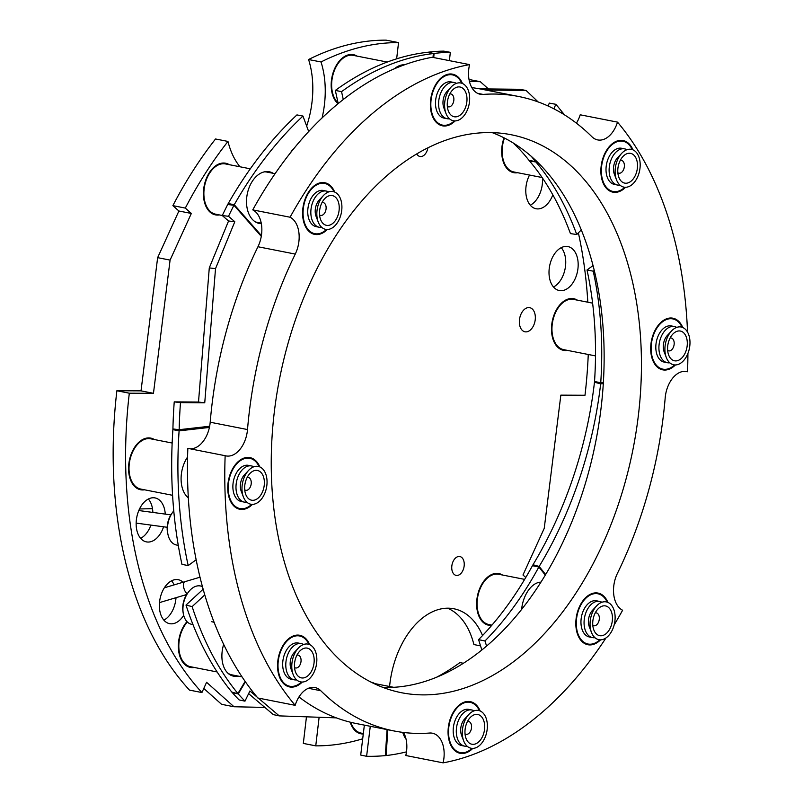 <?xml version="1.0" encoding="UTF-8"?>
<svg xmlns="http://www.w3.org/2000/svg" width="803" height="803" viewBox="0 0 803 803"><rect width="100%" height="100%" fill="white"/><g stroke="black" fill="none" stroke-linecap="round" stroke-linejoin="round"><path stroke-width="1.2" d="M227.972 141.438L215.535 138.989A355.619 225.412 -78.9 0 0 172.876 205.638L185.312 208.087A355.619 225.412 -78.9 0 1 227.972 141.438A76.817 48.692 -78.9 0 0 239.997 166.783M227.55 164.334A76.817 48.692 -78.9 0 1 226.938 163.571M453.053 561.558A9.606 6.093 -78.9 0 1 459.848 556.539A9.606 6.093 -78.9 0 1 462.94 570.381A9.606 6.093 -78.9 0 1 456.144 575.4A9.606 6.093 -78.9 0 1 453.053 561.558M427.889 147.852A9.606 6.093 -78.9 0 1 426.784 151.486A9.606 6.093 -78.9 0 1 419.989 156.505A9.606 6.093 -78.9 0 1 416.777 153.925M542.426 177.955A22.404 14.203 -78.9 0 1 539.455 194.607A22.404 14.203 -78.9 0 1 530.281 205.217M552.815 194.818A22.404 14.203 -78.9 0 1 551.892 197.056A22.404 14.203 -78.9 0 1 536.043 208.75A22.404 14.203 -78.9 0 1 528.836 176.479A22.404 14.203 -78.9 0 1 529.528 175.054M561.237 247.655A22.404 14.203 -78.9 0 1 562.682 276.393A22.404 14.203 -78.9 0 1 553.498 287.002M552.062 258.265A22.404 14.203 -78.9 0 1 567.912 246.571A22.404 14.203 -78.9 0 1 575.119 278.842A22.404 14.203 -78.9 0 1 559.259 290.535A22.404 14.203 -78.9 0 1 552.062 258.265M171.591 580.79A22.404 14.203 -78.9 0 1 174.11 584.895M176.018 597.683A22.404 14.203 -78.9 0 1 173.036 609.527A22.404 14.203 -78.9 0 1 163.862 620.137M183.676 615.339A22.404 14.203 -78.9 0 1 169.624 623.67A22.404 14.203 -78.9 0 1 162.417 591.399A22.404 14.203 -78.9 0 1 178.266 579.706A22.404 14.203 -78.9 0 1 183.064 582.235M148.374 499.004A22.404 14.203 -78.9 0 1 152.861 512.434M150.884 525.092A22.404 14.203 -78.9 0 1 149.82 527.742A22.404 14.203 -78.9 0 1 140.635 538.351M163.581 526.798A22.404 14.203 -78.9 0 1 162.256 530.191A22.404 14.203 -78.9 0 1 146.407 541.884A22.404 14.203 -78.9 0 1 139.2 509.614A22.404 14.203 -78.9 0 1 155.049 497.92A22.404 14.203 -78.9 0 1 165.257 514.101M357.044 56.11A26.318 16.682 101.1 0 0 353.39 54.664A26.318 16.682 101.1 0 0 334.761 68.406A26.318 16.682 101.1 0 0 338.033 103.738M352.457 55.246A26.318 16.682 101.1 0 0 351.001 54.463M577.357 300.141A26.318 16.682 101.1 0 0 573.703 298.696A26.318 16.682 101.1 0 0 555.074 312.437A26.318 16.682 101.1 0 0 563.545 350.349A26.318 16.682 101.1 0 0 567.48 350.399M572.77 299.278A26.318 16.682 101.1 0 0 571.314 298.495M374.74 683.584A26.318 16.682 101.1 0 0 371.086 682.138A26.318 16.682 101.1 0 0 370.966 682.108M154.427 439.552A26.318 16.682 101.1 0 0 150.763 438.107A26.318 16.682 101.1 0 0 132.144 451.848A26.318 16.682 101.1 0 0 140.615 489.76A26.318 16.682 101.1 0 0 144.54 489.8M149.84 438.679A26.318 16.682 101.1 0 0 148.384 437.906M213.186 214.16A26.318 16.682 101.1 0 0 214.823 213.989M224.689 163.802A26.318 16.682 101.1 0 0 223.244 163.029M188.133 666.711A26.318 16.682 101.1 0 0 189.769 666.55M497.91 574.155A26.318 16.682 101.1 0 0 496.455 573.372M486.407 624.503A26.318 16.682 101.1 0 0 488.043 624.343M511.461 171.952A26.318 16.682 101.1 0 0 513.097 171.792M203.791 688.452L221.568 704.311L234.004 706.76L206.592 682.299L201.924 692.547L189.488 690.108A355.619 225.412 -78.9 0 1 116.877 390.75L141.027 390.86L157.639 257.653L170.085 260.102L191.335 213.457L185.312 208.087M141.027 390.86L153.463 393.309L170.085 260.102M157.639 257.653L178.898 211.008L191.335 213.457M178.898 211.008L172.876 205.638M201.924 692.547A355.619 225.412 -78.9 0 1 129.313 393.199L153.463 393.309M116.877 390.75L129.313 393.199M264.849 707.413L234.004 706.76M362.695 738.8A355.619 225.412 -78.9 0 1 315.76 745.857L303.323 743.417L306.455 716.828M315.76 745.857L319.122 717.26M480.545 645.873L473.9 644.568A76.817 48.692 -78.9 0 0 447.552 608.192M389.585 686.505A76.817 48.692 -78.9 0 1 453.896 608.774A76.817 48.692 -78.9 0 1 482.553 635.544M488.666 624.493A355.619 225.412 -78.9 0 1 488.224 625.125M588.258 354.484A355.619 225.412 -78.9 0 1 584.996 395.257L560.845 395.146L544.233 528.354L522.974 574.998L525.764 577.487M578.381 232.85A355.619 225.412 -78.9 0 1 587.826 302.209M469.012 79.477L480.304 81.695L488.445 88.952M469.434 81.464L480.304 81.695M398.549 42.599A355.619 225.412 -78.9 0 0 321.019 61.961L308.583 59.522A355.619 225.412 -78.9 0 1 386.113 40.15L398.549 42.599L396.642 58.84M138.327 489.037A26.318 16.682 101.1 0 0 139.963 488.866M358.64 733.069A26.318 16.682 101.1 0 0 360.286 732.898M350.218 722.178A26.318 16.682 101.1 0 0 360.928 733.791A26.318 16.682 101.1 0 0 363.277 733.992M561.267 349.626A26.318 16.682 101.1 0 0 562.903 349.466M504.043 137.825A26.318 16.682 101.1 0 0 508.319 169.905A26.318 16.682 101.1 0 0 517.674 172.715M502.497 575.018A26.318 16.682 101.1 0 0 480.224 587.314A26.318 16.682 101.1 0 0 477.946 613.502A26.318 16.682 101.1 0 0 491.727 625.386M186.979 621.642A26.318 16.682 101.1 0 0 184.981 664.663A26.318 16.682 101.1 0 0 194.346 667.474M229.287 164.675A26.318 16.682 101.1 0 0 207.003 176.971A26.318 16.682 101.1 0 0 204.916 203.731A26.318 16.682 101.1 0 0 219.4 214.923M321.019 61.961A76.817 48.692 -78.9 0 1 322.103 117.911M308.583 59.522A76.817 48.692 -78.9 0 1 306.666 126.081M309.637 644.618A26.318 16.682 101.1 0 0 299.75 635.283A26.318 16.682 101.1 0 0 281.13 649.025A26.318 16.682 101.1 0 0 289.592 686.936A26.318 16.682 101.1 0 0 302.279 682.048M480.154 710.966A26.318 16.682 101.1 0 0 470.267 701.641A26.318 16.682 101.1 0 0 451.647 715.383A26.318 16.682 101.1 0 0 460.109 753.294A26.318 16.682 101.1 0 0 472.796 748.396M607.911 602.411A26.318 16.682 101.1 0 0 598.024 593.076A26.318 16.682 101.1 0 0 579.405 606.817A26.318 16.682 101.1 0 0 587.866 644.729A26.318 16.682 101.1 0 0 600.554 639.84M682.771 327.534A26.318 16.682 101.1 0 0 672.884 318.199A26.318 16.682 101.1 0 0 654.264 331.94A26.318 16.682 101.1 0 0 662.726 369.852A26.318 16.682 101.1 0 0 675.413 364.964M632.965 149.85A26.318 16.682 101.1 0 0 623.088 140.525A26.318 16.682 101.1 0 0 604.458 154.266A26.318 16.682 101.1 0 0 612.93 192.178A26.318 16.682 101.1 0 0 625.607 187.28M462.458 83.502A26.318 16.682 101.1 0 0 452.571 74.167A26.318 16.682 101.1 0 0 433.951 87.908A26.318 16.682 101.1 0 0 442.413 125.82A26.318 16.682 101.1 0 0 455.1 120.932M334.69 192.058A26.318 16.682 101.1 0 0 324.813 182.733A26.318 16.682 101.1 0 0 306.184 196.474A26.318 16.682 101.1 0 0 314.656 234.386A26.318 16.682 101.1 0 0 327.333 229.487M259.841 466.934A26.318 16.682 101.1 0 0 249.954 457.61A26.318 16.682 101.1 0 0 231.334 471.351A26.318 16.682 101.1 0 0 239.796 509.263A26.318 16.682 101.1 0 0 252.473 504.364M225.151 455.702A355.619 225.412 101.1 0 0 295.163 705.325L257.853 697.988A355.619 225.412 101.1 0 1 187.842 448.365L225.151 455.702A25.606 16.231 101.1 0 0 226.024 455.913A25.606 16.231 101.1 0 0 244.142 442.543A25.606 16.231 101.1 0 0 247.505 429.555A324.161 205.478 -78.9 0 1 295.263 254.079A25.606 16.231 101.1 0 0 295.675 253.206A25.606 16.231 101.1 0 0 290.064 217.222L252.754 209.884A25.606 16.231 101.1 0 1 258.365 245.869A25.606 16.231 101.1 0 1 257.954 246.742L295.263 254.079M189.608 448.716A25.606 16.231 101.1 0 0 206.833 435.216A25.606 16.231 101.1 0 0 210.195 422.217A324.161 205.478 -78.9 0 1 257.954 246.742M576.403 123.16A25.606 16.231 101.1 0 0 578.521 119.215A25.606 16.231 101.1 0 0 580.208 114.799L617.517 122.136A25.606 16.231 101.1 0 1 615.831 126.553A25.606 16.231 101.1 0 1 597.713 139.923A25.606 16.231 101.1 0 1 591.921 136.741A324.161 205.478 -78.9 0 0 518.658 96.501A324.161 205.478 -78.9 0 0 483.065 94.423A25.606 16.231 101.1 0 1 480.254 94.252A25.606 16.231 101.1 0 1 469.564 64.611L432.255 57.274A355.619 225.412 101.1 0 0 252.754 209.884M685.772 371.408L687.529 371.759A25.606 16.231 101.1 0 0 686.655 371.548A25.606 16.231 101.1 0 0 665.185 397.907A324.161 205.478 -78.9 0 1 622.616 562.361A324.161 205.478 -78.9 0 1 617.417 573.382A25.606 16.231 101.1 0 0 622.616 610.24A355.619 225.412 101.1 0 1 614.175 624.875M383.131 687.488A284.332 180.223 101.1 0 0 565.332 536.946A284.332 180.223 101.1 0 0 492.239 132.636M310.038 283.178A284.332 180.223 101.1 0 0 401.48 692.718A284.332 180.223 101.1 0 0 602.641 544.283A284.332 180.223 101.1 0 0 511.2 134.743A284.332 180.223 101.1 0 0 310.038 283.178M298.967 696.964A324.161 205.478 -78.9 0 0 356.713 723.623L394.032 730.961A324.161 205.478 -78.9 0 0 429.615 733.039A25.606 16.231 101.1 0 1 432.426 733.209A25.606 16.231 101.1 0 1 443.115 762.85L405.806 755.513A25.606 16.231 101.1 0 0 403.507 732.466M443.115 762.85A355.619 225.412 101.1 0 0 605.984 637.933M687.529 371.759A355.619 225.412 101.1 0 0 687.91 353.45M687.529 332.091A355.619 225.412 101.1 0 0 617.517 122.136M471.863 87.657A324.161 205.478 -78.9 0 1 481.348 89.163L518.658 96.501M469.564 64.611A355.619 225.412 101.1 0 0 290.064 217.222M394.032 730.961A324.161 205.478 -78.9 0 1 320.758 690.721A25.606 16.231 101.1 0 0 314.967 687.539A25.606 16.231 101.1 0 0 295.163 705.325M465.037 733.892A6.554 4.156 101.1 0 0 466.051 734.313A6.554 4.156 101.1 0 0 470.407 731.453A6.554 4.156 101.1 0 0 471.321 724.617A6.554 4.156 101.1 0 0 468.581 721.455A6.554 4.156 101.1 0 0 467.487 721.465M463.692 740.948L461.514 735.247A11.884 7.528 -78.9 0 1 461.133 734.022A11.884 7.528 -78.9 0 1 464.736 718.876L468.902 714.429A19.252 12.206 101.1 0 0 463.06 738.971A19.252 12.206 101.1 0 0 463.692 740.948A19.252 12.206 101.1 0 0 479.883 745.164A19.252 12.206 101.1 0 0 486.598 719.749A19.252 12.206 101.1 0 0 468.902 714.429M484.089 721.797A15.157 9.606 101.1 0 0 470.167 717.601A15.157 9.606 101.1 0 0 465.559 736.923A15.157 9.606 101.1 0 0 466.061 738.479A15.157 9.606 101.1 0 0 478.809 741.801A15.157 9.606 101.1 0 0 484.089 721.797M294.53 667.534A6.554 4.156 101.1 0 0 295.534 667.955A6.554 4.156 101.1 0 0 299.9 665.095A6.554 4.156 101.1 0 0 300.814 658.259A6.554 4.156 101.1 0 0 298.064 655.097A6.554 4.156 101.1 0 0 296.969 655.107M293.175 674.59L291.007 668.889A11.884 7.528 -78.9 0 1 290.616 667.674A11.884 7.528 -78.9 0 1 294.219 652.528L298.385 648.071A19.252 12.206 101.1 0 0 292.543 672.613A19.252 12.206 101.1 0 0 293.175 674.59A19.252 12.206 101.1 0 0 309.366 678.806A19.252 12.206 101.1 0 0 316.081 653.391A19.252 12.206 101.1 0 0 298.385 648.071M295.052 670.575A15.157 9.606 101.1 0 0 295.544 672.121A15.157 9.606 101.1 0 0 308.292 675.443A15.157 9.606 101.1 0 0 313.582 655.439A15.157 9.606 101.1 0 0 299.649 651.243A15.157 9.606 101.1 0 0 295.052 670.575M350.821 722.319A25.606 16.231 101.1 0 0 361.059 733.089L363.337 733.53M187.36 622.024A25.606 16.231 101.1 0 0 182.211 630.074A25.606 16.231 101.1 0 0 190.552 666.731L217.141 671.96M229.307 674.339A25.606 16.231 101.1 0 0 230.371 674.44M242.024 676.849L231.906 674.861A25.606 16.231 -78.9 0 1 227.801 673.095M301.506 682.018A25.606 16.231 -78.9 0 1 289.732 686.234A25.606 16.231 -78.9 0 1 281.662 648.995A25.606 16.231 -78.9 0 1 299.619 635.986A25.606 16.231 -78.9 0 1 308.914 644.337M472.023 748.376A25.606 16.231 -78.9 0 1 460.249 752.592A25.606 16.231 -78.9 0 1 452.179 715.353A25.606 16.231 -78.9 0 1 470.126 702.344A25.606 16.231 -78.9 0 1 479.431 710.695M467.165 746.248A18.439 11.684 -78.9 0 1 464.736 746.168L461.635 745.555A18.439 11.684 -78.9 0 1 453.374 733.832A18.439 11.684 -78.9 0 1 457.82 715.272A18.439 11.684 -78.9 0 1 468.741 709.38L471.853 709.993A18.439 11.684 -78.9 0 1 474.131 710.836M464.736 746.168A18.439 11.684 -78.9 0 1 456.485 734.444A18.439 11.684 -78.9 0 1 460.932 715.885A18.439 11.684 -78.9 0 1 471.853 709.993M303.614 644.478A18.439 11.684 101.1 0 0 301.346 643.635A18.439 11.684 101.1 0 0 287.133 656.272A18.439 11.684 101.1 0 0 290.425 677.862A18.439 11.684 101.1 0 0 294.229 679.81A18.439 11.684 101.1 0 0 296.648 679.89M301.346 643.635L298.234 643.022A18.439 11.684 101.1 0 0 284.031 655.66A18.439 11.684 101.1 0 0 287.313 677.26A18.439 11.684 101.1 0 0 291.118 679.197L294.229 679.81M436.691 677.18A294.571 186.718 101.1 0 0 459.918 662.595L463.351 663.268M406.479 751.869A355.619 225.412 -78.9 0 1 386.092 755.553L387.839 729.746M223.656 644.387A26.318 16.783 104 0 0 228.112 673.386A26.318 16.783 104 0 0 238.16 676.096M245.116 681.406L237.909 693.541A355.619 226.687 -76 0 1 192.138 606.606L204.765 594.903M232.348 692.678L231.786 692.025L238.24 693.933L232.348 692.678A355.619 240.739 -78 0 0 239.073 699.905L244.975 701.16A355.619 240.739 -78 0 1 238.24 693.933L245.427 681.837M336.306 717.862L279.243 715.885L273.341 714.63L248.629 693.631M279.243 715.885L258.275 698.068M257.06 697.044L249.914 690.971L244.975 701.16M192.138 606.606L186.005 605.081L203.129 589.211M231.786 692.025A355.619 226.687 -76 0 1 186.005 605.081M386.092 755.553L385.31 755.623A355.619 240.739 -78 0 1 366.61 756.306L360.708 755.051L364.361 725.129M366.61 756.306L370.273 726.293M402.725 732.366A26.318 16.682 101.1 0 0 406.057 739.182M674.64 364.943A25.606 16.231 -78.9 0 1 662.866 369.149A25.606 16.231 -78.9 0 1 657.376 366.258A25.606 16.231 -78.9 0 1 653.08 336.266A25.606 16.231 -78.9 0 1 672.743 318.901A25.606 16.231 -78.9 0 1 678.234 321.792A25.606 16.231 -78.9 0 1 682.048 327.253M454.327 120.912A25.606 16.231 -78.9 0 1 442.553 125.117A25.606 16.231 -78.9 0 1 434.483 87.878A25.606 16.231 -78.9 0 1 452.43 74.87A25.606 16.231 -78.9 0 1 461.735 83.221M251.71 504.344A25.606 16.231 -78.9 0 1 239.936 508.56A25.606 16.231 -78.9 0 1 234.446 505.669A25.606 16.231 -78.9 0 1 230.15 475.677A25.606 16.231 -78.9 0 1 249.813 458.312A25.606 16.231 -78.9 0 1 255.304 461.203A25.606 16.231 -78.9 0 1 259.118 466.663M592.805 625.326A6.554 4.156 101.1 0 0 593.808 625.758A6.554 4.156 101.1 0 0 596.549 624.915A6.554 4.156 101.1 0 0 599.339 618.019A6.554 4.156 101.1 0 0 596.338 612.89A6.554 4.156 101.1 0 0 595.244 612.9M591.45 632.383L589.282 626.681A11.884 7.528 -78.9 0 1 592.494 610.32L596.659 605.863A19.252 12.206 101.1 0 0 591.45 632.383A19.252 12.206 101.1 0 0 606.917 637.231A19.252 12.206 101.1 0 0 614.355 611.183A19.252 12.206 101.1 0 0 598.265 604.358A19.252 12.206 101.1 0 0 596.659 605.863M605.994 633.738A15.157 9.606 101.1 0 0 611.856 613.231A15.157 9.606 101.1 0 0 599.179 607.861A15.157 9.606 101.1 0 0 597.924 609.035A15.157 9.606 101.1 0 0 593.818 629.913A15.157 9.606 101.1 0 0 605.994 633.738M617.858 172.775A6.554 4.156 101.1 0 0 618.872 173.197A6.554 4.156 101.1 0 0 623.228 170.336A6.554 4.156 101.1 0 0 624.142 163.501A6.554 4.156 101.1 0 0 621.402 160.339A6.554 4.156 101.1 0 0 620.297 160.349M616.503 179.832L614.335 174.131A11.884 7.528 -78.9 0 1 613.944 172.906A11.884 7.528 -78.9 0 1 617.547 157.759L621.723 153.313A19.252 12.206 101.1 0 0 615.881 177.854A19.252 12.206 101.1 0 0 616.503 179.832A19.252 12.206 101.1 0 0 632.694 184.048A19.252 12.206 101.1 0 0 639.419 158.633A19.252 12.206 101.1 0 0 621.723 153.313M636.909 160.68A15.157 9.606 101.1 0 0 622.977 156.485A15.157 9.606 101.1 0 0 618.38 175.817A15.157 9.606 101.1 0 0 618.872 177.363A15.157 9.606 101.1 0 0 631.62 180.685A15.157 9.606 101.1 0 0 636.909 160.68M319.584 214.983A6.554 4.156 101.1 0 0 320.598 215.405A6.554 4.156 101.1 0 0 323.328 214.572A6.554 4.156 101.1 0 0 326.128 207.676A6.554 4.156 101.1 0 0 323.127 202.547A6.554 4.156 101.1 0 0 322.023 202.557M333.697 226.888A19.252 12.206 101.1 0 0 341.145 200.84A19.252 12.206 101.1 0 0 325.044 194.015A19.252 12.206 101.1 0 0 323.448 195.52A19.252 12.206 101.1 0 0 318.229 222.04A19.252 12.206 101.1 0 0 333.697 226.888M325.968 197.518A15.157 9.606 101.1 0 0 324.703 198.692A15.157 9.606 101.1 0 0 320.598 219.57A15.157 9.606 101.1 0 0 332.773 223.395A15.157 9.606 101.1 0 0 338.635 202.888A15.157 9.606 101.1 0 0 325.968 197.518M318.229 222.04L316.061 216.338A11.884 7.528 -78.9 0 1 319.273 199.967L323.448 195.52M601.889 602.27A18.439 11.684 101.1 0 0 599.62 601.427A18.439 11.684 101.1 0 0 586.571 611.053A18.439 11.684 101.1 0 0 592.504 637.602A18.439 11.684 101.1 0 0 594.923 637.682M599.62 601.427L596.509 600.815A18.439 11.684 101.1 0 0 583.46 610.441A18.439 11.684 101.1 0 0 589.392 636.99L592.504 637.602M626.952 149.719A18.439 11.684 101.1 0 0 624.674 148.876A18.439 11.684 101.1 0 0 610.471 161.513A18.439 11.684 101.1 0 0 613.763 183.104A18.439 11.684 101.1 0 0 617.557 185.051A18.439 11.684 101.1 0 0 619.986 185.132M624.674 148.876L621.562 148.264A18.439 11.684 101.1 0 0 607.359 160.901A18.439 11.684 101.1 0 0 610.651 182.492A18.439 11.684 101.1 0 0 614.446 184.439L617.557 185.051M328.678 191.927A18.439 11.684 101.1 0 0 326.399 191.084A18.439 11.684 101.1 0 0 313.351 200.7A18.439 11.684 101.1 0 0 319.283 227.259A18.439 11.684 101.1 0 0 321.712 227.339M326.399 191.084L323.288 190.472A18.439 11.684 101.1 0 0 310.249 200.098A18.439 11.684 101.1 0 0 316.171 226.647L319.283 227.259M599.781 639.82A25.606 16.231 -78.9 0 1 588.007 644.026A25.606 16.231 -78.9 0 1 582.516 641.135A25.606 16.231 -78.9 0 1 578.22 611.143A25.606 16.231 -78.9 0 1 597.894 593.778A25.606 16.231 -78.9 0 1 603.374 596.669A25.606 16.231 -78.9 0 1 607.188 602.13M624.834 187.26A25.606 16.231 -78.9 0 1 613.07 191.475A25.606 16.231 -78.9 0 1 605 154.236A25.606 16.231 -78.9 0 1 622.947 141.228A25.606 16.231 -78.9 0 1 632.242 149.579M326.56 229.467A25.606 16.231 -78.9 0 1 314.796 233.683A25.606 16.231 -78.9 0 1 309.306 230.792A25.606 16.231 -78.9 0 1 305.01 200.8A25.606 16.231 -78.9 0 1 324.673 183.435A25.606 16.231 -78.9 0 1 330.163 186.326A25.606 16.231 -78.9 0 1 333.978 191.787M669.782 362.805A18.439 11.684 -78.9 0 1 667.363 362.725L664.252 362.113A18.439 11.684 -78.9 0 1 658.33 357.576A18.439 11.684 -78.9 0 1 657.938 336.457A18.439 11.684 -78.9 0 1 671.368 325.938L674.47 326.55A18.439 11.684 -78.9 0 1 676.748 327.393M667.363 362.725A18.439 11.684 -78.9 0 1 661.441 358.188A18.439 11.684 -78.9 0 1 661.04 337.059A18.439 11.684 -78.9 0 1 674.47 326.55M449.469 118.774A18.439 11.684 -78.9 0 1 447.05 118.693L443.939 118.081A18.439 11.684 -78.9 0 1 435.678 106.367A18.439 11.684 -78.9 0 1 440.124 87.798A18.439 11.684 -78.9 0 1 451.045 81.906L454.157 82.518A18.439 11.684 -78.9 0 1 456.435 83.361M447.05 118.693A18.439 11.684 -78.9 0 1 438.789 106.98A18.439 11.684 -78.9 0 1 443.236 88.41A18.439 11.684 -78.9 0 1 454.157 82.518M246.852 502.216A18.439 11.684 -78.9 0 1 244.423 502.136L241.322 501.524A18.439 11.684 -78.9 0 1 235.399 496.987A18.439 11.684 -78.9 0 1 234.998 475.858A18.439 11.684 -78.9 0 1 248.428 465.349L251.54 465.961A18.439 11.684 -78.9 0 1 253.818 466.804M244.423 502.136A18.439 11.684 -78.9 0 1 238.511 497.599A18.439 11.684 -78.9 0 1 238.11 476.47A18.439 11.684 -78.9 0 1 251.54 465.961M539.325 582.285A25.606 16.231 -78.9 0 1 540.058 582.406L540.69 582.526M264.257 171.882A25.606 16.231 -78.9 0 1 266.837 172.063L275.088 173.679M261.256 223.154L256.96 222.311A25.606 16.231 -78.9 0 1 255.234 221.809M524.65 579.375L498.703 574.275A25.606 16.231 101.1 0 0 478.939 591.952A25.606 16.231 101.1 0 0 483.677 621.944A25.606 16.231 101.1 0 0 488.826 624.523L491.938 625.135M504.455 138.036A25.606 16.231 101.1 0 0 513.88 171.972L542.125 177.523M250.315 168.811L225.482 163.932A25.606 16.231 101.1 0 0 205.719 181.608A25.606 16.231 101.1 0 0 210.456 211.601A25.606 16.231 101.1 0 0 215.606 214.18L222.301 215.495M481.84 649.968L478.568 639.65A294.571 177.915 101.5 0 0 532.449 565.703L533.001 564.75A294.571 183.787 105.3 0 0 548.278 537.097A294.571 183.787 105.3 0 0 594.471 382.188L600.644 383.884A294.571 183.787 105.3 0 1 554.451 538.783A294.571 183.787 105.3 0 1 539.174 566.436L538.853 567.008L545.297 575.089M486.578 646.034L484.972 640.955L478.568 639.65M484.972 640.955A294.571 177.915 101.5 0 0 538.853 567.008L532.449 565.703M603.404 382.439L600.744 382.74L594.531 381.515A294.571 186.718 101.1 0 0 587.013 269.959L593.086 265.532M603.334 383.583L600.644 383.884L600.744 382.74A294.571 186.718 101.1 0 0 593.226 271.183L587.013 269.959M593.226 271.183L594.3 270.4M594.531 381.515L594.471 382.188L596.699 381.937M540.951 582.125A26.318 15.899 101.5 0 0 525.082 596.177A26.318 15.899 101.5 0 0 521.619 609.387M581.332 229.859L576.745 234.516L570.441 233.603A294.571 185.383 98.3 0 0 529.568 161.042L529.036 160.389A294.571 173.388 100.3 0 0 514.091 143.878A294.571 173.388 100.3 0 0 512.936 142.783M529.036 160.389L535.551 161.574A294.571 173.388 100.3 0 0 531.144 156.194M338.214 103.597L335.333 90.418A355.619 225.412 -78.9 0 1 427.086 52.346L433.309 53.57L433.048 57.425M343.272 99.522L341.556 91.642L335.333 90.418M341.556 91.642A355.619 225.412 -78.9 0 1 433.309 53.57L434.042 53.48A355.619 209.312 -79.7 0 1 450.342 52.336L443.828 51.141A355.619 209.312 -79.7 0 0 427.517 52.295L434.042 53.48L433.761 57.575M576.745 234.516A294.571 185.383 98.3 0 0 535.862 161.955L536.374 160.971M561.317 112.922L561.939 111.727A355.619 223.796 -81.7 0 1 564.609 114.929M485.825 90.046L526.106 90.468L519.581 89.284L479.772 88.862M526.106 90.468L538.13 101.921M548.078 105.996L549.312 103.115L555.827 104.3A355.619 209.312 -79.7 0 1 561.628 111.346L561.939 111.727M553.899 108.817L555.827 104.3M536.033 160.65L535.862 161.955L529.568 161.042M450.342 52.336L449.389 60.647M404.481 64.812A26.318 16.682 101.1 0 0 394.464 68.757M261.407 235.58L234.255 204.705A355.619 235.701 -79.3 0 1 302.962 116.064L296.939 114.919A355.619 235.701 -79.3 0 0 228.223 203.56L227.701 204.524A355.619 228.182 -83.1 0 0 222.27 215.545L228.514 216.298A355.619 228.182 -83.1 0 1 233.944 205.267L227.701 204.524M302.962 116.064L308.673 131.541M196.133 559.791L188.183 565.583L181.96 564.358A355.619 225.412 -78.9 0 1 172.886 429.635L172.916 428.953L179.159 429.695A355.619 228.182 -83.1 0 1 180.474 402.624L204.745 402.805L215.515 268.654L234.807 221.728L228.564 220.976L222.27 215.545M234.807 221.728L228.514 216.298M215.515 268.654L209.282 267.901L228.564 220.976M204.745 402.805L198.502 402.052L209.282 267.901M180.474 402.624L174.231 401.871L198.502 402.052M209.643 426.252L179.159 429.695L179.099 430.86L209.402 427.427M187.581 457.027A26.318 16.682 101.1 0 0 184.68 462.177A26.318 16.682 101.1 0 0 188.324 497.82M188.183 565.583A355.619 225.412 -78.9 0 1 179.099 430.86L172.886 429.635L175.837 429.304M172.916 428.953A355.619 228.182 -83.1 0 1 174.231 401.871M228.223 203.56L234.255 204.705L233.944 205.267L261.286 236.353M293.436 149.117A9.606 6.364 100.7 0 0 290.706 152.53M273.231 173.318A26.318 17.445 100.7 0 0 250.054 185.393A26.318 17.445 100.7 0 0 261.356 223.686M667.654 350.449A6.554 4.156 101.1 0 0 668.668 350.881A6.554 4.156 101.1 0 0 671.408 350.038A6.554 4.156 101.1 0 0 674.199 343.142A6.554 4.156 101.1 0 0 671.198 338.013A6.554 4.156 101.1 0 0 670.103 338.023M681.777 362.354A19.252 12.206 101.1 0 0 689.215 336.306A19.252 12.206 101.1 0 0 673.115 329.481A19.252 12.206 101.1 0 0 671.519 330.987A19.252 12.206 101.1 0 0 666.309 357.506A19.252 12.206 101.1 0 0 681.777 362.354M674.038 332.984A15.157 9.606 101.1 0 0 672.784 334.158A15.157 9.606 101.1 0 0 668.678 355.036A15.157 9.606 101.1 0 0 680.854 358.861A15.157 9.606 101.1 0 0 686.706 338.354A15.157 9.606 101.1 0 0 674.038 332.984M666.309 357.506L664.131 351.804A11.884 7.528 -78.9 0 1 667.353 335.443L671.519 330.987M447.341 106.418A6.554 4.156 101.1 0 0 448.355 106.849A6.554 4.156 101.1 0 0 452.711 103.978A6.554 4.156 101.1 0 0 453.625 97.143A6.554 4.156 101.1 0 0 450.884 93.981A6.554 4.156 101.1 0 0 449.79 93.991M445.996 113.474L443.818 107.773A11.884 7.528 -78.9 0 1 443.437 106.558A11.884 7.528 -78.9 0 1 447.04 91.412L451.206 86.955A19.252 12.206 101.1 0 0 445.364 111.497A19.252 12.206 101.1 0 0 445.996 113.474A19.252 12.206 101.1 0 0 462.187 117.69A19.252 12.206 101.1 0 0 468.902 92.275A19.252 12.206 101.1 0 0 451.206 86.955M447.863 109.459A15.157 9.606 101.1 0 0 448.365 111.005A15.157 9.606 101.1 0 0 461.113 114.327A15.157 9.606 101.1 0 0 466.392 94.322A15.157 9.606 101.1 0 0 452.47 90.127A15.157 9.606 101.1 0 0 447.863 109.459M244.724 489.86A6.554 4.156 101.1 0 0 245.738 490.282A6.554 4.156 101.1 0 0 248.478 489.449A6.554 4.156 101.1 0 0 251.269 482.553A6.554 4.156 101.1 0 0 248.268 477.424A6.554 4.156 101.1 0 0 247.173 477.434M243.379 496.916L241.201 491.205A11.884 7.528 -78.9 0 1 244.423 474.844L248.589 470.397A19.252 12.206 101.1 0 0 243.379 496.916A19.252 12.206 101.1 0 0 258.837 501.765A19.252 12.206 101.1 0 0 266.285 475.717A19.252 12.206 101.1 0 0 250.185 468.892A19.252 12.206 101.1 0 0 248.589 470.397M257.924 498.272A15.157 9.606 101.1 0 0 263.775 477.765A15.157 9.606 101.1 0 0 251.108 472.395A15.157 9.606 101.1 0 0 249.853 473.569A15.157 9.606 101.1 0 0 245.748 494.447A15.157 9.606 101.1 0 0 257.924 498.272M592.604 303.143L573.563 299.399A25.606 16.231 101.1 0 0 553.799 317.075A25.606 16.231 101.1 0 0 558.537 347.067A25.606 16.231 101.1 0 0 563.686 349.646L595.505 355.91M387.257 62.052L353.25 55.367A25.606 16.231 101.1 0 0 335.032 68.958A25.606 16.231 101.1 0 0 338.053 102.884M172.153 443.035L150.633 438.809A25.606 16.231 101.1 0 0 130.859 456.485A25.606 16.231 101.1 0 0 135.607 486.467A25.606 16.231 101.1 0 0 140.746 489.057L172.585 495.31M401.922 64.963A25.606 16.231 -78.9 0 1 402.684 65.083L403.357 65.224M193.021 624.654L191.234 624.212A19.663 12.537 -76 0 1 183.255 613.351L183.004 611.866A17.204 10.971 -76 0 1 185.332 596.92A17.204 10.971 -76 0 1 187.661 593.106L188.575 591.911A19.663 12.537 -76 0 1 200.72 586.039L202.366 586.451M183.255 613.351A19.663 12.537 -76 0 1 185.915 596.268A19.663 12.537 -76 0 1 188.575 591.911M178.276 545.367L176.439 545.006A19.663 12.467 -78.9 0 1 168.038 534.788L167.697 533.292A17.204 10.911 -78.9 0 1 169.513 517.443A17.204 10.911 -78.9 0 1 171.501 513.94L172.384 512.675A19.663 12.467 -78.9 0 1 173.769 510.909M168.038 534.788A19.663 12.467 -78.9 0 1 170.116 516.68A19.663 12.467 -78.9 0 1 172.384 512.675M535.049 314.435A12.286 7.789 101.1 0 0 529.719 307.669A12.286 7.789 101.1 0 0 521.759 312.648A12.286 7.789 101.1 0 0 519.641 325.034A12.286 7.789 101.1 0 0 524.971 331.79A12.286 7.789 101.1 0 0 532.931 326.811A12.286 7.789 101.1 0 0 535.049 314.435M164.374 587.786L184.951 581.673A6.404 2.871 -106.6 0 0 183.767 583.028A6.404 2.871 -106.6 0 0 184.118 588.96A6.404 2.871 -106.6 0 0 187.229 593.698A6.404 2.871 -106.6 0 1 183.576 583.781A6.404 2.871 -106.6 0 1 184.951 581.673L199.987 577.206M210.195 422.217L247.505 429.555M477.594 93.339L483.065 94.423M308.412 688.291L320.758 690.721M385.31 755.623L387.076 729.596M533.001 564.75L539.174 566.436L545.628 574.536M560.926 112.691L561.628 111.346M393.721 687.318L373.405 683.323M285.938 685.491L289.732 686.234M295.825 635.243L299.619 635.986M456.455 751.849L460.249 752.592M466.332 701.591L470.126 702.344M659.072 368.406L662.866 369.149M668.949 318.159L672.743 318.901M448.636 74.127L452.43 74.87M438.759 124.375L442.553 125.117M246.019 457.559L249.813 458.312M236.142 507.817L239.936 508.56M584.213 643.283L588.007 644.026M594.1 593.036L597.894 593.778M619.153 140.475L622.947 141.228M609.276 190.733L613.07 191.475M320.879 182.682L324.673 183.435M311.002 232.94L314.796 233.683M214.09 622.295L211.701 621.703M159.486 602.601L186.677 594.521M138.789 510.537L170.888 514.864M136.139 523.104L167.185 527.28M139.501 508.972L152.49 508.66"/></g></svg>
